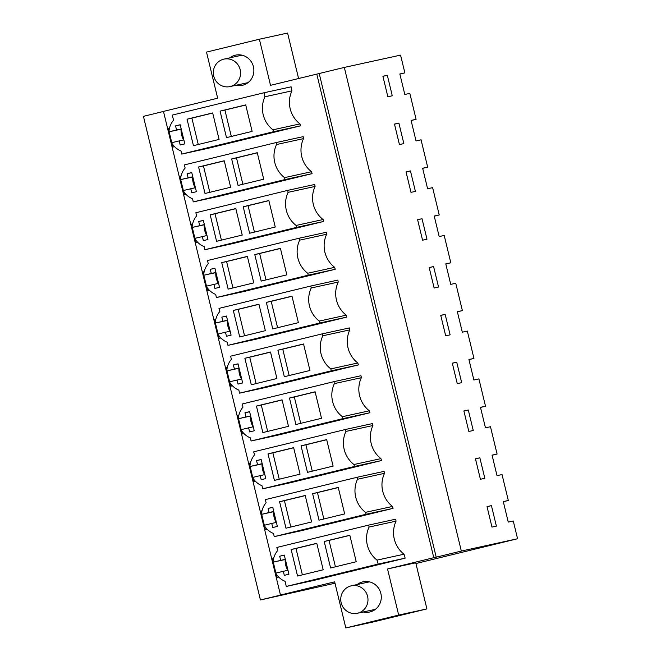 <?xml version="1.0" encoding="UTF-8"?>
<svg xmlns="http://www.w3.org/2000/svg" width="661" height="661" viewBox="0 0 661 661"><rect width="100%" height="100%" fill="white"/><g stroke="black" fill="none" stroke-linecap="round" stroke-linejoin="round"><path stroke-width="0.99" d="M344.323 67.422L461.328 551.059L517.571 538.748L513.275 520.992L508.251 522.091L503.294 501.6L508.317 500.501L502.038 474.54L497.014 475.639L492.057 455.148L497.08 454.049L490.47 426.725L485.447 427.824L480.489 407.325L485.513 406.234L481.547 389.833L478.903 378.91L473.879 380.001L468.922 359.51L473.945 358.411L467.335 331.087L462.312 332.186L457.354 311.695L462.378 310.596L455.76 283.272L450.744 284.37L445.787 263.879L450.802 262.781L444.192 235.456L439.177 236.555L434.219 216.056L439.235 214.965L432.625 187.641L427.609 188.732L422.652 168.241L427.667 167.142L421.057 139.818L416.042 140.917L411.084 120.426L416.1 119.327L409.82 93.366L404.805 94.465L399.847 73.974L404.863 72.875L400.566 55.119L344.323 67.422L270.531 85.335L259.376 39.222L206.505 52.095L217.659 98.208L163.474 111.403L280.479 595.032L282.9 594.503L260.434 599.973L334.995 583.209M163.49 111.453L143.429 116.344L260.434 599.973M345.819 627.95L398.69 615.077L426.899 608.905L374.027 621.778L345.819 627.95L334.664 581.837L280.479 595.032M398.69 615.077L387.536 568.964L433.79 557.702L316.784 74.065M363.22 611.987A15.459 14.963 -102.3 0 0 369.606 612.028A15.459 14.963 -102.3 0 0 380.843 593.38A15.459 14.963 -102.3 0 0 362.996 581.82A15.459 14.963 -102.3 0 0 357.213 584.522M287.717 570.294A19.268 18.648 -102.3 0 1 285.188 559.528L273.076 562.172A19.268 18.648 -102.3 0 1 277.694 550.547L276.827 547.465L368.698 525.09L395.691 519.191L396.063 521.149A26.704 25.845 -102.3 0 0 404.028 554.215L377.026 560.123A26.704 25.845 -102.3 0 1 369.069 527.057L396.063 521.149M377.026 560.123L378.15 564.073L405.143 558.165L404.028 554.215M405.143 558.165L313.24 580.548L286.246 586.456L285.164 581.366A19.268 18.648 -102.3 0 1 275.703 573.112L287.965 570.236M216.37 297.549L308.233 275.183L335.234 269.275L243.364 291.641L216.37 297.549L215.734 294.459A19.268 18.648 -102.3 0 1 206.29 286.205L218.56 283.338M326.658 234.25L299.656 240.158L299.284 238.191L326.286 232.284L326.658 234.25A26.704 25.845 -102.3 0 0 334.664 267.35L335.234 269.275M227.938 345.364L319.8 322.998L346.802 317.09L254.931 339.457L227.938 345.364L227.301 342.274A19.268 18.648 -102.3 0 1 217.857 334.02L230.127 331.153M338.225 282.065L311.224 287.973L310.852 286.006L337.854 280.099L338.225 282.065A26.704 25.845 -102.3 0 0 346.232 315.173L346.802 317.09M303.523 138.612L276.521 144.519L276.149 142.561L303.151 136.653L303.523 138.612A26.704 25.845 -102.3 0 0 311.529 171.72L312.099 173.636L220.229 196.011L193.227 201.911L192.599 198.821A19.268 18.648 -102.3 0 1 183.155 190.575L195.425 187.699M315.09 186.435L288.089 192.343L287.717 190.376L314.719 184.469L315.09 186.435A26.704 25.845 -102.3 0 0 323.097 219.535L323.667 221.452L231.796 243.826L204.794 249.734L204.166 246.636A19.268 18.648 -102.3 0 1 194.722 238.39L206.992 235.514M345.934 431.426L345.563 429.46L253.692 451.827L254.559 454.917A19.268 18.648 -102.3 0 0 249.932 466.542L257.534 464.691L256.542 460.593L261.169 459.469L265.796 478.589L261.169 479.721L260.178 475.623L252.568 477.473A19.268 18.648 -102.3 0 0 262.012 485.728L262.64 488.818L354.511 466.451L381.504 460.543L380.943 458.618A26.704 25.845 -102.3 0 1 372.928 425.519L345.934 431.426A26.704 25.845 -102.3 0 0 353.941 464.526L380.943 458.618M381.504 460.543L289.634 482.91L262.64 488.818M345.563 429.46L372.556 423.552L372.928 425.519M357.502 479.242L357.13 477.275L265.259 499.65L266.127 502.732A19.268 18.648 -102.3 0 0 261.5 514.357L269.101 512.506L268.11 508.408L272.737 507.284L277.364 526.412L272.737 527.536L271.745 523.438L264.136 525.288A19.268 18.648 -102.3 0 0 273.58 533.543L274.208 536.633L366.078 514.266L393.072 508.359L392.51 506.442A26.704 25.845 -102.3 0 1 384.495 473.334L357.502 479.242A26.704 25.845 -102.3 0 0 365.508 512.349L392.51 506.442M393.072 508.359L301.209 530.725L274.208 536.633M357.13 477.275L384.124 471.367L384.495 473.334M239.505 393.179L331.368 370.813L358.369 364.905L266.499 387.28L239.505 393.179L238.869 390.089A19.268 18.648 -102.3 0 1 229.425 381.843L241.695 378.968M349.793 329.88L322.799 335.788L322.419 333.822L349.421 327.922L349.793 329.88A26.704 25.845 -102.3 0 0 357.799 362.988L358.369 364.905M251.073 441.003L342.943 418.628L369.937 412.72L278.066 435.095L251.073 441.003L250.436 437.904A19.268 18.648 -102.3 0 1 241.001 429.658L253.262 426.783M361.36 377.704L334.367 383.611L333.995 381.645L360.989 375.737L361.36 377.704A26.704 25.845 -102.3 0 0 369.367 410.803L369.937 412.72M272.96 129.812L273.53 131.729L300.532 125.821L299.962 123.904L272.96 129.812A26.704 25.845 -102.3 0 1 264.929 96.762L291.931 90.854A26.704 25.845 -102.3 0 0 299.962 123.904M300.532 125.821L208.661 148.188L181.659 154.096L273.53 131.729M183.609 139.934A19.268 18.648 -102.3 0 1 181.073 129.168L168.96 131.82A19.268 18.648 -102.3 0 1 173.595 120.178L172.215 115.113L264.119 92.738L291.121 86.831L291.931 90.854M235.803 85.31A15.459 14.963 -102.3 0 0 242.199 85.352A15.459 14.963 -102.3 0 0 253.427 66.711A15.459 14.963 -102.3 0 0 235.589 55.144A15.459 14.963 -102.3 0 0 229.797 57.854M319.213 73.536L436.21 557.173L433.79 557.702M461.328 551.059L436.21 557.173M387.321 75.28L392.279 95.771L387.858 96.737L382.901 76.246L387.321 75.28L382.926 76.346M480.407 479.275L484.819 478.308L479.861 457.817L475.449 458.784L480.407 479.275M394.468 124.061L399.426 144.552L403.846 143.586L398.889 123.095L394.468 124.061M410.456 170.91L415.414 191.401L410.993 192.368L406.036 171.877L410.456 170.91L406.061 171.984M422.024 218.725L417.603 219.692L422.561 240.191L426.981 239.224L422.024 218.725L417.628 219.799M429.171 267.515L434.128 288.006L438.549 287.039L433.591 266.548L429.171 267.515M468.294 409.994L473.251 430.493L468.839 431.459L463.873 410.96L468.294 409.994L463.898 411.068M457.263 383.636L461.684 382.669L456.726 362.178L452.306 363.145L457.263 383.636M445.159 314.363L450.116 334.854L445.696 335.821L440.738 315.33L445.159 314.363L440.763 315.429M491.429 505.632L487.017 506.599L491.974 527.09L496.386 526.123L491.429 505.632L487.041 506.698M404.863 72.875L399.872 74.09M517.571 538.748L415.918 563.527M298.582 78.502L287.585 33.05L259.376 39.222M168.96 131.82L176.553 129.969L175.562 125.871L180.189 124.747L184.816 143.875L180.197 144.999L179.205 140.9L171.587 142.751A19.268 18.648 -102.3 0 0 181.031 151.005L181.659 154.096M264.119 92.738L264.929 96.762M169.472 128.234L168.348 128.507L169.001 131.2M169.142 131.779L171.786 142.71M171.934 143.338L172.843 147.081L174.587 146.701M416.1 119.327L411.109 120.542M226.492 137.628L252.122 131.382L245.71 104.892L220.08 111.131L226.492 137.628M187.038 119.178L212.668 112.94L219.08 139.43L193.45 145.676L187.038 119.178L191.88 118.121L198.267 144.503M179.205 140.9L183.857 139.884M176.553 129.969L181.213 128.953M172.843 147.081L174.554 146.668M175.562 125.871L180.222 124.855M220.08 111.131L224.922 110.073L231.309 136.455M224.922 110.073L245.735 105.008M212.693 113.048L191.88 118.121M426.899 608.905L415.744 562.792L387.536 568.964M508.317 500.501L503.327 501.716M368.698 525.09L369.069 527.057M378.15 564.073L286.246 586.456M273.588 558.586L272.464 558.859L273.117 561.553M273.257 562.131L275.901 573.062M276.05 573.69L276.959 577.441L278.702 577.053M273.076 562.172L285.321 559.305M283.313 571.253L284.304 575.351L288.931 574.227L284.304 555.1L279.677 556.223L280.669 560.321M330.599 567.981L356.229 561.743L349.826 535.245L324.196 541.483L330.599 567.981M291.154 549.531L316.784 543.292L323.188 569.782L297.557 576.028L291.154 549.531L295.996 548.473L302.383 574.855M276.959 577.441L278.669 577.02M279.677 556.223L284.329 555.207M324.196 541.483L329.038 540.425L335.416 566.808M329.038 540.425L349.851 535.36M316.809 543.408L295.996 548.473M276.521 144.519A26.704 25.845 -102.3 0 0 284.536 177.627L285.098 179.544L193.227 201.911M276.149 142.561L184.279 164.928L185.146 168.01A19.268 18.648 -102.3 0 0 180.527 179.635L192.781 176.768M190.773 188.716L191.764 192.814L196.383 191.69L191.756 172.562L187.137 173.686L188.129 177.784M238.059 185.444L263.689 179.205L257.278 152.708L231.647 158.946L238.059 185.444M198.606 166.993L224.236 160.755L230.648 187.245L205.017 193.491L198.606 166.993L203.448 165.936L209.834 192.318M180.527 179.635L192.64 176.991A19.268 18.648 -102.3 0 0 195.177 187.757M285.098 179.544L312.099 173.636M284.536 177.627L311.529 171.72M187.137 173.686L191.789 172.67M231.647 158.946L236.489 157.888L242.876 184.27M236.489 157.888L257.303 152.823M224.261 160.871L203.448 165.936M180.569 179.015L179.916 176.322L181.048 176.049M180.709 179.602L183.353 190.525M183.502 191.153L184.411 194.904L186.121 194.483M184.411 194.904L186.154 194.516M427.667 167.142L422.676 168.357M398.889 123.095L394.493 124.161M288.089 192.343A26.704 25.845 -102.3 0 0 296.103 225.442L296.665 227.359L204.794 249.734M287.717 190.376L195.846 212.743L196.714 215.833A19.268 18.648 -102.3 0 0 192.095 227.458L204.348 224.583M202.34 236.531L203.332 240.637L207.959 239.505L203.332 220.377L198.705 221.509L199.696 225.608M249.627 233.259L275.257 227.02L268.845 200.523L243.215 206.769L249.627 233.259M210.173 214.808L235.803 208.57L242.215 235.068L216.585 241.306L210.173 214.808L215.023 213.751L221.402 240.133M192.095 227.458L204.208 224.806A19.268 18.648 -102.3 0 0 206.744 235.572M296.665 227.359L323.667 221.452M296.103 225.442L323.097 219.535M198.705 221.509L203.357 220.485M243.215 206.769L248.057 205.703L254.444 232.085M248.057 205.703L268.87 200.638M235.828 208.686L215.023 213.751M192.136 226.83L191.483 224.137L192.615 223.864M192.277 227.417L194.921 238.34M195.069 238.968L195.978 242.719L197.689 242.306M195.978 242.719L197.722 242.331M439.235 214.965L434.244 216.18M308.233 275.183L307.671 273.257L334.664 267.35M299.656 240.158A26.704 25.845 -102.3 0 0 307.671 273.257M299.284 238.191L207.422 260.558L208.281 263.648A19.268 18.648 -102.3 0 0 203.662 275.273L215.916 272.406M213.908 284.354L214.899 288.452L219.526 287.32L214.899 268.201L210.272 269.324L211.264 273.423M261.194 281.074L286.824 274.836L280.413 248.346L254.782 254.584L261.194 281.074M221.741 262.632L247.371 256.385L253.783 282.883L228.152 289.121L221.741 262.632L226.591 261.566L232.969 287.948M203.662 275.273L215.775 272.621A19.268 18.648 -102.3 0 0 218.312 283.387M210.272 269.324L214.924 268.308M254.782 254.584L259.633 253.527L266.011 279.9M259.633 253.527L280.438 248.453M247.396 256.501L226.591 261.566M203.704 274.645L203.051 271.952L204.183 271.679M203.844 275.232L206.488 286.155M206.645 286.783L207.546 290.534L209.264 290.121M207.546 290.534L209.289 290.146M450.802 262.781L445.811 263.995M319.8 322.998L319.238 321.081L346.232 315.173M311.224 287.973A26.704 25.845 -102.3 0 0 319.238 321.081M310.852 286.006L218.989 308.381L219.849 311.463A19.268 18.648 -102.3 0 0 215.23 323.089L227.483 320.221M225.475 332.169L226.467 336.267L231.094 335.144L226.467 316.016L221.84 317.14L222.831 321.238M272.762 328.897L298.392 322.651L291.98 296.161L266.35 302.399L272.762 328.897M233.308 310.447L258.938 304.209L265.35 330.698L239.72 336.936L233.308 310.447L238.158 309.389L244.537 335.763M215.23 323.089L227.343 320.436A19.268 18.648 -102.3 0 0 229.879 331.202M221.84 317.14L226.492 316.123M266.35 302.399L271.2 301.342L277.579 327.724M271.2 301.342L292.005 296.277M258.963 304.316L238.158 309.389M215.271 322.461L214.618 319.775L215.75 319.494M215.412 323.047L218.056 333.979M218.213 334.606L219.113 338.349L220.832 337.936M219.113 338.349L220.857 337.969M462.378 310.596L457.387 311.81M433.591 266.548L429.196 267.614M331.368 370.813L330.806 368.896L357.799 362.988M322.799 335.788A26.704 25.845 -102.3 0 0 330.806 368.896M322.419 333.822L230.557 356.196L231.424 359.278A19.268 18.648 -102.3 0 0 226.797 370.904L239.051 368.037M237.043 379.984L238.034 384.082L242.661 382.959L238.034 363.831L233.407 364.955L234.399 369.053M284.329 376.712L309.959 370.474L303.548 343.976L277.917 350.214L284.329 376.712M244.876 358.262L270.506 352.024L276.918 378.513L251.287 384.76L244.876 358.262L249.726 357.204L256.104 383.587M226.797 370.904L238.91 368.26A19.268 18.648 -102.3 0 0 241.447 379.026M233.407 364.955L238.059 363.938M277.917 350.214L282.768 349.157L289.146 375.539M282.768 349.157L303.573 344.092M270.539 352.139L249.726 357.204M226.839 370.284L226.186 367.59L227.318 367.318M226.979 370.871L229.623 381.794M229.78 382.422L230.681 386.173L232.399 385.751M230.681 386.173L232.424 385.784M473.945 358.411L468.955 359.625M342.943 418.628L342.373 416.711L369.367 410.803M334.367 383.611A26.704 25.845 -102.3 0 0 342.373 416.711M333.995 381.645L242.124 404.011L242.992 407.102A19.268 18.648 -102.3 0 0 238.365 418.727L250.618 415.852M248.61 427.799L249.602 431.906L254.229 430.774L249.602 411.646L244.975 412.778L245.966 416.876M295.897 424.527L321.527 418.289L315.115 391.791L289.485 398.038L295.897 424.527M256.443 406.077L282.073 399.839L288.485 426.337L262.855 432.575L256.443 406.077L261.293 405.019L267.672 431.402M238.365 418.727L250.486 416.075A19.268 18.648 -102.3 0 0 253.014 426.841M244.975 412.778L249.627 411.753M289.485 398.038L294.335 396.972L300.714 423.354M294.335 396.972L315.148 391.907M282.107 399.955L261.293 405.019M238.406 418.099L237.762 415.405L238.885 415.133M238.547 418.686L241.191 429.609M241.348 430.237L242.256 433.988L243.967 433.566M242.256 433.988L243.992 433.599M485.513 406.234L480.522 407.449M456.726 362.178L452.331 363.253M354.511 466.451L353.941 464.526M307.464 472.342L333.094 466.104L326.683 439.615L301.052 445.853L307.464 472.342M268.011 453.9L293.641 447.654L300.053 474.152L274.422 480.39L268.011 453.9L272.861 452.835L279.239 479.217M249.932 466.542L262.053 463.89A19.268 18.648 -102.3 0 0 264.582 474.656M257.534 464.691L262.186 463.675M256.542 460.593L261.194 459.577M260.178 475.623L264.83 474.606M301.052 445.853L305.903 444.795L312.281 471.169M305.903 444.795L326.716 439.722M293.674 447.77L272.861 452.835M249.974 465.914L249.329 463.221L250.453 462.948M250.122 466.501L252.758 477.424M252.915 478.052L253.824 481.803L255.534 481.39M253.824 481.803L255.559 481.415M497.08 454.049L492.09 455.264M366.078 514.266L365.508 512.349M319.032 520.166L344.662 513.919L338.25 487.43L312.62 493.668L319.032 520.166M279.586 501.716L305.208 495.477L311.62 521.967L285.99 528.205L279.586 501.716L284.428 500.658L290.807 527.032M261.5 514.357L273.621 511.705A19.268 18.648 -102.3 0 0 276.149 522.471M269.101 512.506L273.753 511.49M268.11 508.408L272.762 507.392M271.745 523.438L276.397 522.421M312.62 493.668L317.47 492.61L323.849 518.992M317.47 492.61L338.283 487.545M305.242 495.585L284.428 500.658M261.549 513.729L260.897 511.044L262.02 510.763M261.69 514.316L264.334 525.247M264.483 525.875L265.392 529.618L267.102 529.205M265.392 529.618L267.127 529.238M479.861 457.817L475.474 458.883M223.509 86.393A14.055 13.6 -102.3 0 0 229.954 86.591A14.055 13.6 -102.3 0 0 240.571 73.288A14.055 13.6 -102.3 0 0 230.383 59.333A14.055 13.6 -102.3 0 0 223.947 59.135A14.055 13.6 -102.3 0 0 213.329 72.446A14.055 13.6 -102.3 0 0 223.509 86.393M350.925 613.069A14.055 13.6 -102.3 0 0 357.37 613.268A14.055 13.6 -102.3 0 0 367.987 599.957A14.055 13.6 -102.3 0 0 357.799 586.001A14.055 13.6 -102.3 0 0 351.363 585.803A14.055 13.6 -102.3 0 0 340.745 599.114A14.055 13.6 -102.3 0 0 350.925 613.069M247.982 82.65L229.954 86.591M241.976 55.185L223.947 59.135M375.398 609.318L357.37 613.268M369.392 581.862L351.363 585.803"/></g></svg>
